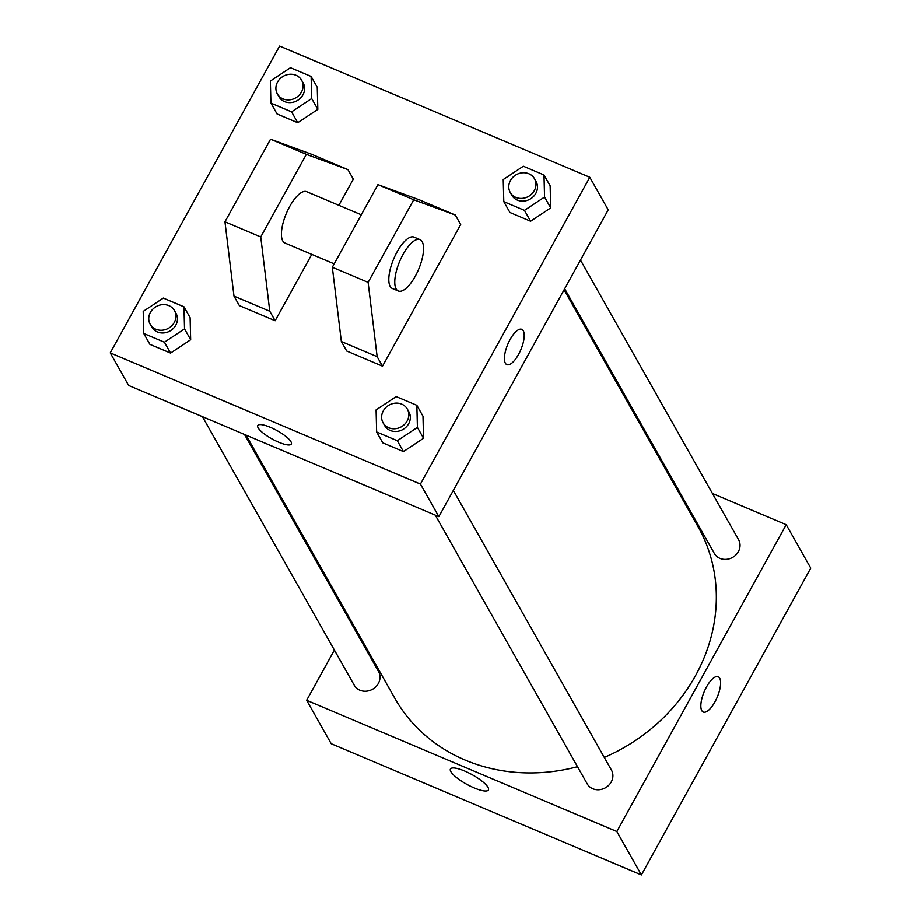 <?xml version="1.0" encoding="UTF-8"?>
<svg xmlns="http://www.w3.org/2000/svg" width="921" height="921" viewBox="0 0 921 921"><rect width="100%" height="100%" fill="white"/><g stroke="black" fill="none" stroke-linecap="round" stroke-linejoin="round"><path stroke-width="1.38" d="M712.451 493.495L786.223 524.705L810.768 568.13L641.396 874.95L331.203 743.731L306.647 700.305L334.381 650.076M668.83 475.04L670.373 475.697M604.291 757.442A174.196 155.776 -29.5 0 0 695.562 675.588A174.196 155.776 -29.5 0 0 698.072 526.777L564.089 289.781M246.034 435.103L394.798 698.233A174.196 155.776 -29.5 0 0 577.502 766.709M350.187 621.422L350.774 620.363M786.223 524.705L616.84 831.525L306.647 700.305M202.413 416.637L354.274 685.282A13.93 12.457 -29.5 0 0 366.19 691.211A13.93 12.457 -29.5 0 0 378.335 683.463A13.93 12.457 -29.5 0 0 378.543 671.559L244.491 434.447M564.665 288.722L714.328 553.44A13.93 12.457 -29.5 0 0 726.243 559.381A13.93 12.457 -29.5 0 0 738.389 551.633A13.93 12.457 -29.5 0 0 738.584 539.729L580.483 260.067M453.328 490.421L611.429 770.071A13.93 12.457 150.5 0 1 605.431 787.789A13.93 12.457 150.5 0 1 587.161 783.794L435.299 515.161M616.84 831.525L641.396 874.95M487.992 787.34A21.69 5.503 28.9 0 1 488.406 789.965A21.69 5.503 28.9 0 1 466.763 784.301A21.69 5.503 28.9 0 1 450.427 769A21.69 5.503 28.9 0 1 468.34 772.719A21.69 5.503 28.9 0 1 487.992 787.34M706.522 686.928A19.157 7.057 -67.1 0 1 718.207 676.751A19.157 7.057 -67.1 0 1 717.24 697.151A19.157 7.057 -67.1 0 1 703.276 712.048A19.157 7.057 -67.1 0 1 706.522 686.928M718.196 676.751A19.157 7.057 -67.1 0 1 717.24 697.151A19.157 7.057 -67.1 0 1 703.276 712.048M608.217 209.838L438.845 516.658L128.641 385.439L110.232 352.87L279.604 46.05L589.797 177.269L608.217 209.838M270.314 427.298A19.157 4.858 28.9 0 1 291.312 444.026A19.157 4.858 28.9 0 1 272.19 439.018A19.157 4.858 28.9 0 1 257.765 425.502A19.157 4.858 28.9 0 1 270.314 427.298M589.797 177.269L420.425 484.089L438.845 516.658M420.425 484.089L110.232 352.87M257.765 425.502A19.157 4.858 -151.1 0 0 272.19 439.018A19.157 4.858 -151.1 0 0 291.312 444.026M506.849 364.612A19.157 7.057 112.9 0 0 519.732 352.11A19.157 7.057 112.9 0 0 523.278 330.731A19.157 7.057 -67.1 0 1 519.732 352.121A19.157 7.057 -67.1 0 1 506.861 364.612A19.157 7.057 -67.1 0 1 507.816 344.212A19.157 7.057 -67.1 0 1 521.793 329.315A19.157 7.057 -67.1 0 1 523.278 330.743A19.157 7.057 112.9 0 0 521.781 329.315M317.814 109.38L297.713 122.712L277.048 113.962L297.713 122.712L317.814 109.38L317.25 87.311L317.814 109.38L311.678 98.524L291.577 111.855L270.912 103.106L270.348 81.036L290.449 67.705L311.114 76.443L311.678 98.524M190.659 339.722L170.558 353.054L149.893 344.316L170.558 353.054L190.659 339.722L190.094 317.653L190.659 339.722L184.522 328.866L164.41 342.198L143.745 333.46L143.192 311.39L163.293 298.059L183.958 306.797L184.522 328.866M423.545 438.246L403.444 451.566L382.779 442.828L403.444 451.566L423.545 438.246L422.981 416.165L423.545 438.246L417.409 427.379L397.308 440.71L376.643 431.972L376.079 409.903L396.18 396.571L416.845 405.309L417.409 427.379M550.7 207.893L530.6 221.224L509.935 212.486L530.6 221.224L550.7 207.893L550.148 185.823L550.7 207.893L544.564 197.036L524.463 210.368L503.799 201.618L503.234 179.549L523.335 166.217L544 174.967L544.564 197.036M311.77 254.369L275.137 320.727L239.345 305.588L233.98 296.09L224.943 221.8L270.544 139.198L312.15 154.486L347.942 169.625L353.307 179.123L338.859 205.302M460.684 224.54L382.514 366.155L377.138 356.657L368.112 282.367L413.713 199.765L455.319 215.042L460.684 224.54M455.319 215.042L419.527 199.903L377.921 184.614L332.32 267.228L341.346 341.507L346.722 351.016L382.514 366.155M361.262 214.777L306.67 191.683A27.872 10.269 112.9 0 0 286.35 213.35A27.872 10.269 112.9 0 0 284.946 243.029L334.185 263.843M347.942 169.625L306.336 154.337L260.735 236.939L269.772 311.229L275.137 320.727M398.298 290.967L392.323 288.446A27.872 10.269 -67.1 0 1 393.728 258.778A27.872 10.269 -67.1 0 1 414.047 237.111L420.011 239.633A27.872 10.269 -67.1 0 1 422.175 241.693A27.872 10.269 -67.1 0 1 417.029 272.8A27.872 10.269 -67.1 0 1 398.298 290.967A27.872 10.269 -67.1 0 1 399.691 261.299A27.872 10.269 -67.1 0 1 420.011 239.633M270.544 139.198L306.336 154.337M377.921 184.614L413.713 199.765M224.943 221.8L260.735 236.939M332.32 267.228L368.112 282.367M233.98 296.09L269.772 311.229M341.346 341.507L377.138 356.657M383.078 422.785L384.61 425.502A13.93 12.457 -29.5 0 0 396.525 431.431A13.93 12.457 -29.5 0 0 408.671 423.695A13.93 12.457 -29.5 0 0 408.878 411.779L407.335 409.074A13.93 12.457 -29.5 0 0 389.076 405.079A13.93 12.457 -29.5 0 0 383.078 422.785A13.93 12.457 -29.5 0 0 394.994 428.726A13.93 12.457 -29.5 0 0 407.14 420.978A13.93 12.457 -29.5 0 0 407.335 409.074M416.845 405.309L422.981 416.165M397.308 440.71L403.444 451.566M376.643 431.972L382.779 442.828M150.192 324.273L151.723 326.99A13.93 12.457 -29.5 0 0 163.639 332.918A13.93 12.457 -29.5 0 0 175.784 325.171A13.93 12.457 -29.5 0 0 175.98 313.267L174.449 310.55A13.93 12.457 -29.5 0 0 156.19 306.566A13.93 12.457 -29.5 0 0 150.192 324.273A13.93 12.457 -29.5 0 0 162.108 330.202A13.93 12.457 -29.5 0 0 174.253 322.465A13.93 12.457 -29.5 0 0 174.449 310.55M183.958 306.797L190.094 317.653M164.41 342.198L170.558 353.054M143.745 333.46L149.893 344.316M510.234 192.431L511.765 195.148A13.93 12.457 -29.5 0 0 523.681 201.089A13.93 12.457 -29.5 0 0 535.826 193.341A13.93 12.457 -29.5 0 0 536.034 181.437L534.502 178.72A13.93 12.457 -29.5 0 0 516.232 174.725A13.93 12.457 -29.5 0 0 510.234 192.431A13.93 12.457 -29.5 0 0 522.149 198.372A13.93 12.457 -29.5 0 0 534.295 190.624A13.93 12.457 -29.5 0 0 534.502 178.72M544 174.967L550.148 185.823M524.463 210.368L530.6 221.224M503.799 201.618L509.935 212.486M277.348 93.919L278.879 96.636A13.93 12.457 -29.5 0 0 290.794 102.576A13.93 12.457 -29.5 0 0 302.94 94.828A13.93 12.457 -29.5 0 0 303.147 82.925L301.604 80.208A13.93 12.457 -29.5 0 0 283.346 76.213A13.93 12.457 -29.5 0 0 277.348 93.919A13.93 12.457 -29.5 0 0 289.263 99.859A13.93 12.457 -29.5 0 0 301.409 92.112A13.93 12.457 -29.5 0 0 301.604 80.208M311.114 76.443L317.25 87.311M291.577 111.855L297.713 122.712M270.912 103.106L277.048 113.962"/></g></svg>
